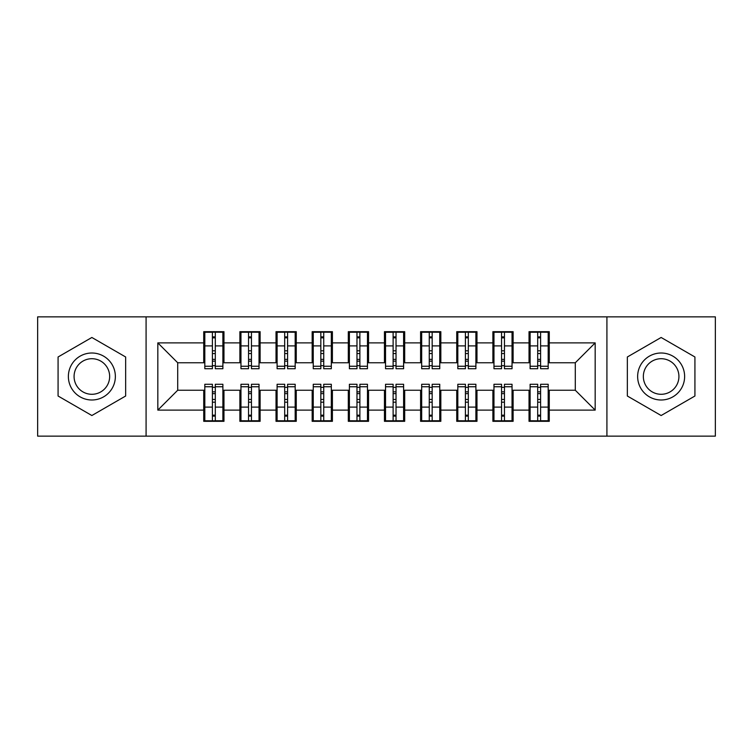 <?xml version="1.0" encoding="UTF-8"?>
<svg xmlns="http://www.w3.org/2000/svg" width="753" height="753" viewBox="0 0 753 753"><rect width="100%" height="100%" fill="white"/><g stroke="black" fill="none" stroke-linecap="round" stroke-linejoin="round"><path stroke-width="1.13" d="M606.918 436.138L715.35 436.138L715.35 316.862L606.918 316.862L606.918 436.138L146.082 436.138L146.082 316.862L37.65 316.862L37.65 436.138L146.082 436.138M537.698 353.552L540.598 353.552L537.698 353.552M540.598 399.448L537.698 399.448L540.598 399.448M501.554 353.552L504.454 353.552L501.554 353.552M504.454 399.448L501.554 399.448L504.454 399.448M465.41 353.552L468.31 353.552L465.41 353.552M468.31 399.448L465.41 399.448L468.31 399.448M429.266 353.552L432.166 353.552L429.266 353.552M432.166 399.448L429.266 399.448L432.166 399.448M393.122 353.552L396.022 353.552L393.122 353.552M396.022 399.448L393.122 399.448L396.022 399.448M356.978 353.552L359.878 353.552L356.978 353.552M359.878 399.448L356.978 399.448L359.878 399.448M320.834 353.552L323.734 353.552L320.834 353.552M323.734 399.448L320.834 399.448L323.734 399.448M284.69 353.552L287.59 353.552L284.69 353.552M287.59 399.448L284.69 399.448L287.59 399.448M248.546 353.552L251.446 353.552L248.546 353.552M251.446 399.448L248.546 399.448L251.446 399.448M606.918 316.862L146.082 316.862M204.816 362.767L177.708 362.767L157.829 342.888L157.829 410.112L203.734 410.112L203.734 421.322L223.97 421.322L223.97 410.112L239.878 410.112L239.878 421.322L260.114 421.322L260.114 410.112L276.022 410.112L276.022 421.322L296.258 421.322L296.258 410.112L312.166 410.112L312.166 421.322L332.402 421.322L332.402 410.112L348.31 410.112L348.31 421.322L368.546 421.322L368.546 410.112L384.454 410.112L384.454 421.322L404.69 421.322L404.69 410.112L420.598 410.112L420.598 421.322L440.834 421.322L440.834 410.112L456.742 410.112L456.742 421.322L476.978 421.322L476.978 410.112L492.886 410.112L492.886 421.322L513.122 421.322L513.122 410.112L529.03 410.112L529.03 421.322L549.266 421.322L549.266 390.233L575.292 390.233L575.292 362.767L548.184 362.767M157.829 342.888L203.734 342.888L203.734 362.767M575.292 362.767L595.171 342.888L549.266 342.888L549.266 331.678L529.03 331.678L529.03 342.888L513.122 342.888L513.122 331.678L492.886 331.678L492.886 342.888L476.978 342.888L476.978 331.678L456.742 331.678L456.742 342.888L440.834 342.888L440.834 331.678L420.598 331.678L420.598 342.888L404.69 342.888L404.69 331.678L384.454 331.678L384.454 342.888L368.546 342.888L368.546 331.678L348.31 331.678L348.31 342.888L332.402 342.888L332.402 331.678L312.166 331.678L312.166 342.888L296.258 342.888L296.258 331.678L276.022 331.678L276.022 342.888L260.114 342.888L260.114 331.678L239.878 331.678L239.878 342.888L223.97 342.888L223.97 331.678L203.734 331.678L203.734 342.888M595.171 342.888L595.171 410.112L549.266 410.112M513.122 410.112L513.122 390.233L530.112 390.233M529.03 410.112L529.03 390.233M549.266 342.888L549.266 362.767M476.978 410.112L476.978 390.233L493.968 390.233M492.886 410.112L492.886 390.233M529.03 342.888L529.03 362.767L512.04 362.767M513.122 342.888L513.122 362.767M440.834 410.112L440.834 390.233L457.824 390.233M456.742 410.112L456.742 390.233M492.886 342.888L492.886 362.767L475.896 362.767M476.978 342.888L476.978 362.767M404.69 410.112L404.69 390.233L421.68 390.233M420.598 410.112L420.598 390.233M456.742 342.888L456.742 362.767L439.752 362.767M440.834 342.888L440.834 362.767M368.546 410.112L368.546 390.233L385.536 390.233M384.454 410.112L384.454 390.233M420.598 342.888L420.598 362.767L403.608 362.767M404.69 342.888L404.69 362.767M332.402 410.112L332.402 390.233L349.392 390.233M348.31 410.112L348.31 390.233M384.454 342.888L384.454 362.767L367.464 362.767M368.546 342.888L368.546 362.767M296.258 410.112L296.258 390.233L313.248 390.233M312.166 410.112L312.166 390.233M348.31 342.888L348.31 362.767L331.32 362.767M332.402 342.888L332.402 362.767M260.114 410.112L260.114 390.233L277.104 390.233M276.022 410.112L276.022 390.233M312.166 342.888L312.166 362.767L295.176 362.767M296.258 342.888L296.258 362.767M223.97 410.112L223.97 390.233L240.96 390.233M239.878 410.112L239.878 390.233M276.022 342.888L276.022 362.767L259.032 362.767M260.114 342.888L260.114 362.767M212.402 353.552L215.302 353.552L212.402 353.552M215.302 399.448L212.402 399.448L215.302 399.448M157.829 410.112L177.708 390.233L204.816 390.233M203.734 410.112L203.734 390.233M239.878 342.888L239.878 362.767L222.888 362.767M223.97 342.888L223.97 362.767M125.657 356.988L91.866 337.476L58.075 356.988L58.075 396.012L91.866 415.524L125.657 396.012L125.657 356.988L125.657 396.012L91.866 415.524L58.075 396.012L58.075 356.988L91.866 337.476L125.657 356.988M627.343 356.988L627.343 396.012L661.134 415.524L694.925 396.012L694.925 356.988L661.134 337.476L627.343 356.988L661.134 337.476L694.925 356.988L694.925 396.012L661.134 415.524L627.343 396.012L627.343 356.988M177.708 362.767L177.708 390.233M530.112 362.767L529.03 362.767M493.968 362.767L492.886 362.767M457.824 362.767L456.742 362.767M421.68 362.767L420.598 362.767M385.536 362.767L384.454 362.767M349.392 362.767L348.31 362.767M313.248 362.767L312.166 362.767M277.104 362.767L276.022 362.767M240.96 362.767L239.878 362.767M222.888 390.233L223.97 390.233M259.032 390.233L260.114 390.233M295.176 390.233L296.258 390.233M331.32 390.233L332.402 390.233M367.464 390.233L368.546 390.233M403.608 390.233L404.69 390.233M439.752 390.233L440.834 390.233M475.896 390.233L476.978 390.233M512.04 390.233L513.122 390.233M548.184 390.233L549.266 390.233M595.171 410.112L575.292 390.233M204.816 332.045L222.888 332.045L204.816 332.045L204.816 368.725L212.402 368.725L212.402 332.177L222.888 332.233L222.888 368.725L215.302 368.725L215.302 332.233M212.402 336.883L215.302 336.883M212.402 365.694L215.302 365.694M215.302 361.158L212.402 361.158M212.402 359.379L215.302 359.379M223.97 348.846L222.888 348.846M223.97 353.552L222.888 353.552M204.816 348.846L203.734 348.846M204.816 353.552L203.734 353.552M222.888 420.955L204.816 420.955L222.888 420.955L222.888 384.275L215.302 384.275L215.302 420.823L204.816 420.767L204.816 384.275L212.402 384.275L212.402 420.767M215.302 416.117L212.402 416.117M215.302 387.306L212.402 387.306M212.402 391.842L215.302 391.842M215.302 393.621L212.402 393.621M203.734 404.154L204.816 404.154M203.734 399.448L204.816 399.448M222.888 404.154L223.97 404.154M222.888 399.448L223.97 399.448M240.96 332.045L259.032 332.045L240.96 332.045L240.96 368.725L248.546 368.725L248.546 332.177L259.032 332.233L259.032 368.725L251.446 368.725L251.446 332.233M248.546 336.883L251.446 336.883M248.546 365.694L251.446 365.694M251.446 361.158L248.546 361.158M248.546 359.379L251.446 359.379M260.114 348.846L259.032 348.846M260.114 353.552L259.032 353.552M240.96 348.846L239.878 348.846M240.96 353.552L239.878 353.552M277.104 332.045L295.176 332.045L277.104 332.045L277.104 368.725L284.69 368.725L284.69 332.177L295.176 332.233L295.176 368.725L287.59 368.725L287.59 332.233M284.69 336.883L287.59 336.883M284.69 365.694L287.59 365.694M287.59 361.158L284.69 361.158M284.69 359.379L287.59 359.379M296.258 348.846L295.176 348.846M296.258 353.552L295.176 353.552M277.104 348.846L276.022 348.846M277.104 353.552L276.022 353.552M313.248 332.045L331.32 332.045L313.248 332.045L313.248 368.725L320.834 368.725L320.834 332.177L331.32 332.233L331.32 368.725L323.734 368.725L323.734 332.233M320.834 336.883L323.734 336.883M320.834 365.694L323.734 365.694M323.734 361.158L320.834 361.158M320.834 359.379L323.734 359.379M332.402 348.846L331.32 348.846M332.402 353.552L331.32 353.552M313.248 348.846L312.166 348.846M313.248 353.552L312.166 353.552M349.392 332.045L367.464 332.045L349.392 332.045L349.392 368.725L356.978 368.725L356.978 332.177L367.464 332.233L367.464 368.725L359.878 368.725L359.878 332.233M356.978 336.883L359.878 336.883M356.978 365.694L359.878 365.694M359.878 361.158L356.978 361.158M356.978 359.379L359.878 359.379M368.546 348.846L367.464 348.846M368.546 353.552L367.464 353.552M349.392 348.846L348.31 348.846M349.392 353.552L348.31 353.552M259.032 420.955L240.96 420.955L259.032 420.955L259.032 384.275L251.446 384.275L251.446 420.823L240.96 420.767L240.96 384.275L248.546 384.275L248.546 420.767M251.446 416.117L248.546 416.117M251.446 387.306L248.546 387.306M248.546 391.842L251.446 391.842M251.446 393.621L248.546 393.621M239.878 404.154L240.96 404.154M239.878 399.448L240.96 399.448M259.032 404.154L260.114 404.154M259.032 399.448L260.114 399.448M295.176 420.955L277.104 420.955L295.176 420.955L295.176 384.275L287.59 384.275L287.59 420.823L277.104 420.767L277.104 384.275L284.69 384.275L284.69 420.767M287.59 416.117L284.69 416.117M287.59 387.306L284.69 387.306M284.69 391.842L287.59 391.842M287.59 393.621L284.69 393.621M276.022 404.154L277.104 404.154M276.022 399.448L277.104 399.448M295.176 404.154L296.258 404.154M295.176 399.448L296.258 399.448M331.32 420.955L313.248 420.955L331.32 420.955L331.32 384.275L323.734 384.275L323.734 420.823L313.248 420.767L313.248 384.275L320.834 384.275L320.834 420.767M323.734 416.117L320.834 416.117M323.734 387.306L320.834 387.306M320.834 391.842L323.734 391.842M323.734 393.621L320.834 393.621M312.166 404.154L313.248 404.154M312.166 399.448L313.248 399.448M331.32 404.154L332.402 404.154M331.32 399.448L332.402 399.448M367.464 420.955L349.392 420.955L367.464 420.955L367.464 384.275L359.878 384.275L359.878 420.823L349.392 420.767L349.392 384.275L356.978 384.275L356.978 420.767M359.878 416.117L356.978 416.117M359.878 387.306L356.978 387.306M356.978 391.842L359.878 391.842M359.878 393.621L356.978 393.621M348.31 404.154L349.392 404.154M348.31 399.448L349.392 399.448M367.464 404.154L368.546 404.154M367.464 399.448L368.546 399.448M91.866 353.006A23.494 23.494 0 0 0 68.372 376.5A23.494 23.494 0 0 0 91.866 399.994A23.494 23.494 0 0 0 115.36 376.5A23.494 23.494 0 0 0 91.866 353.006M91.866 358.71A17.79 17.79 0 0 0 74.076 376.5A17.79 17.79 0 0 0 91.866 394.29A17.79 17.79 0 0 0 109.656 376.5A17.79 17.79 0 0 0 91.866 358.71M661.134 353.006A23.494 23.494 0 0 0 637.64 376.5A23.494 23.494 0 0 0 661.134 399.994A23.494 23.494 0 0 0 684.628 376.5A23.494 23.494 0 0 0 661.134 353.006M661.134 358.71A17.79 17.79 0 0 0 643.344 376.5A17.79 17.79 0 0 0 661.134 394.29A17.79 17.79 0 0 0 678.924 376.5A17.79 17.79 0 0 0 661.134 358.71M385.536 332.045L403.608 332.045L385.536 332.045L385.536 368.725L393.122 368.725L393.122 332.177L403.608 332.233L403.608 368.725L396.022 368.725L396.022 332.233M393.122 336.883L396.022 336.883M393.122 365.694L396.022 365.694M396.022 361.158L393.122 361.158M393.122 359.379L396.022 359.379M404.69 348.846L403.608 348.846M404.69 353.552L403.608 353.552M385.536 348.846L384.454 348.846M385.536 353.552L384.454 353.552M403.608 420.955L385.536 420.955L403.608 420.955L403.608 384.275L396.022 384.275L396.022 420.823L385.536 420.767L385.536 384.275L393.122 384.275L393.122 420.767M396.022 416.117L393.122 416.117M396.022 387.306L393.122 387.306M393.122 391.842L396.022 391.842M396.022 393.621L393.122 393.621M384.454 404.154L385.536 404.154M384.454 399.448L385.536 399.448M403.608 404.154L404.69 404.154M403.608 399.448L404.69 399.448M421.68 332.045L439.752 332.045L421.68 332.045L421.68 368.725L429.266 368.725L429.266 332.177L439.752 332.233L439.752 368.725L432.166 368.725L432.166 332.233M429.266 336.883L432.166 336.883M429.266 365.694L432.166 365.694M432.166 361.158L429.266 361.158M429.266 359.379L432.166 359.379M440.834 348.846L439.752 348.846M440.834 353.552L439.752 353.552M421.68 348.846L420.598 348.846M421.68 353.552L420.598 353.552M439.752 420.955L421.68 420.955L439.752 420.955L439.752 384.275L432.166 384.275L432.166 420.823L421.68 420.767L421.68 384.275L429.266 384.275L429.266 420.767M432.166 416.117L429.266 416.117M432.166 387.306L429.266 387.306M429.266 391.842L432.166 391.842M432.166 393.621L429.266 393.621M420.598 404.154L421.68 404.154M420.598 399.448L421.68 399.448M439.752 404.154L440.834 404.154M439.752 399.448L440.834 399.448M457.824 332.045L475.896 332.045L457.824 332.045L457.824 368.725L465.41 368.725L465.41 332.177L475.896 332.233L475.896 368.725L468.31 368.725L468.31 332.233M465.41 336.883L468.31 336.883M465.41 365.694L468.31 365.694M468.31 361.158L465.41 361.158M465.41 359.379L468.31 359.379M476.978 348.846L475.896 348.846M476.978 353.552L475.896 353.552M457.824 348.846L456.742 348.846M457.824 353.552L456.742 353.552M475.896 420.955L457.824 420.955L475.896 420.955L475.896 384.275L468.31 384.275L468.31 420.823L457.824 420.767L457.824 384.275L465.41 384.275L465.41 420.767M468.31 416.117L465.41 416.117M468.31 387.306L465.41 387.306M465.41 391.842L468.31 391.842M468.31 393.621L465.41 393.621M456.742 404.154L457.824 404.154M456.742 399.448L457.824 399.448M475.896 404.154L476.978 404.154M475.896 399.448L476.978 399.448M493.968 332.045L512.04 332.045L493.968 332.045L493.968 368.725L501.554 368.725L501.554 332.177L512.04 332.233L512.04 368.725L504.454 368.725L504.454 332.233M501.554 336.883L504.454 336.883M501.554 365.694L504.454 365.694M504.454 361.158L501.554 361.158M501.554 359.379L504.454 359.379M513.122 348.846L512.04 348.846M513.122 353.552L512.04 353.552M493.968 348.846L492.886 348.846M493.968 353.552L492.886 353.552M512.04 420.955L493.968 420.955L512.04 420.955L512.04 384.275L504.454 384.275L504.454 420.823L493.968 420.767L493.968 384.275L501.554 384.275L501.554 420.767M504.454 416.117L501.554 416.117M504.454 387.306L501.554 387.306M501.554 391.842L504.454 391.842M504.454 393.621L501.554 393.621M492.886 404.154L493.968 404.154M492.886 399.448L493.968 399.448M512.04 404.154L513.122 404.154M512.04 399.448L513.122 399.448M530.112 332.045L548.184 332.045L530.112 332.045L530.112 368.725L537.698 368.725L537.698 332.177L548.184 332.233L548.184 368.725L540.598 368.725L540.598 332.233M537.698 336.883L540.598 336.883M537.698 365.694L540.598 365.694M540.598 361.158L537.698 361.158M537.698 359.379L540.598 359.379M549.266 348.846L548.184 348.846M549.266 353.552L548.184 353.552M530.112 348.846L529.03 348.846M530.112 353.552L529.03 353.552M548.184 420.955L530.112 420.955L548.184 420.955L548.184 384.275L540.598 384.275L540.598 420.823L530.112 420.767L530.112 384.275L537.698 384.275L537.698 420.767M540.598 416.117L537.698 416.117M540.598 387.306L537.698 387.306M537.698 391.842L540.598 391.842M540.598 393.621L537.698 393.621M529.03 404.154L530.112 404.154M529.03 399.448L530.112 399.448M548.184 404.154L549.266 404.154M548.184 399.448L549.266 399.448M204.816 332.233L212.402 332.233M215.302 366.25L222.888 366.25M215.302 345.9L222.888 345.9M204.816 366.25L212.402 366.25M204.816 345.9L212.402 345.9M212.402 350.794L215.302 350.794M212.402 337.833L215.302 337.833M222.888 420.767L215.302 420.767M212.402 386.75L204.816 386.75M212.402 407.1L204.816 407.1M222.888 386.75L215.302 386.75M222.888 407.1L215.302 407.1M215.302 402.206L212.402 402.206M215.302 415.167L212.402 415.167M240.96 332.233L248.546 332.233M251.446 366.25L259.032 366.25M251.446 345.9L259.032 345.9M240.96 366.25L248.546 366.25M240.96 345.9L248.546 345.9M248.546 350.794L251.446 350.794M248.546 337.833L251.446 337.833M277.104 332.233L284.69 332.233M287.59 366.25L295.176 366.25M287.59 345.9L295.176 345.9M277.104 366.25L284.69 366.25M277.104 345.9L284.69 345.9M284.69 350.794L287.59 350.794M284.69 337.833L287.59 337.833M313.248 332.233L320.834 332.233M323.734 366.25L331.32 366.25M323.734 345.9L331.32 345.9M313.248 366.25L320.834 366.25M313.248 345.9L320.834 345.9M320.834 350.794L323.734 350.794M320.834 337.833L323.734 337.833M349.392 332.233L356.978 332.233M359.878 366.25L367.464 366.25M359.878 345.9L367.464 345.9M349.392 366.25L356.978 366.25M349.392 345.9L356.978 345.9M356.978 350.794L359.878 350.794M356.978 337.833L359.878 337.833M259.032 420.767L251.446 420.767M248.546 386.75L240.96 386.75M248.546 407.1L240.96 407.1M259.032 386.75L251.446 386.75M259.032 407.1L251.446 407.1M251.446 402.206L248.546 402.206M251.446 415.167L248.546 415.167M295.176 420.767L287.59 420.767M284.69 386.75L277.104 386.75M284.69 407.1L277.104 407.1M295.176 386.75L287.59 386.75M295.176 407.1L287.59 407.1M287.59 402.206L284.69 402.206M287.59 415.167L284.69 415.167M331.32 420.767L323.734 420.767M320.834 386.75L313.248 386.75M320.834 407.1L313.248 407.1M331.32 386.75L323.734 386.75M331.32 407.1L323.734 407.1M323.734 402.206L320.834 402.206M323.734 415.167L320.834 415.167M367.464 420.767L359.878 420.767M356.978 386.75L349.392 386.75M356.978 407.1L349.392 407.1M367.464 386.75L359.878 386.75M367.464 407.1L359.878 407.1M359.878 402.206L356.978 402.206M359.878 415.167L356.978 415.167M385.536 332.233L393.122 332.233M396.022 366.25L403.608 366.25M396.022 345.9L403.608 345.9M385.536 366.25L393.122 366.25M385.536 345.9L393.122 345.9M393.122 350.794L396.022 350.794M393.122 337.833L396.022 337.833M403.608 420.767L396.022 420.767M393.122 386.75L385.536 386.75M393.122 407.1L385.536 407.1M403.608 386.75L396.022 386.75M403.608 407.1L396.022 407.1M396.022 402.206L393.122 402.206M396.022 415.167L393.122 415.167M421.68 332.233L429.266 332.233M432.166 366.25L439.752 366.25M432.166 345.9L439.752 345.9M421.68 366.25L429.266 366.25M421.68 345.9L429.266 345.9M429.266 350.794L432.166 350.794M429.266 337.833L432.166 337.833M439.752 420.767L432.166 420.767M429.266 386.75L421.68 386.75M429.266 407.1L421.68 407.1M439.752 386.75L432.166 386.75M439.752 407.1L432.166 407.1M432.166 402.206L429.266 402.206M432.166 415.167L429.266 415.167M457.824 332.233L465.41 332.233M468.31 366.25L475.896 366.25M468.31 345.9L475.896 345.9M457.824 366.25L465.41 366.25M457.824 345.9L465.41 345.9M465.41 350.794L468.31 350.794M465.41 337.833L468.31 337.833M475.896 420.767L468.31 420.767M465.41 386.75L457.824 386.75M465.41 407.1L457.824 407.1M475.896 386.75L468.31 386.75M475.896 407.1L468.31 407.1M468.31 402.206L465.41 402.206M468.31 415.167L465.41 415.167M493.968 332.233L501.554 332.233M504.454 366.25L512.04 366.25M504.454 345.9L512.04 345.9M493.968 366.25L501.554 366.25M493.968 345.9L501.554 345.9M501.554 350.794L504.454 350.794M501.554 337.833L504.454 337.833M512.04 420.767L504.454 420.767M501.554 386.75L493.968 386.75M501.554 407.1L493.968 407.1M512.04 386.75L504.454 386.75M512.04 407.1L504.454 407.1M504.454 402.206L501.554 402.206M504.454 415.167L501.554 415.167M530.112 332.233L537.698 332.233M540.598 366.25L548.184 366.25M540.598 345.9L548.184 345.9M530.112 366.25L537.698 366.25M530.112 345.9L537.698 345.9M537.698 350.794L540.598 350.794M537.698 337.833L540.598 337.833M548.184 420.767L540.598 420.767M537.698 386.75L530.112 386.75M537.698 407.1L530.112 407.1M548.184 386.75L540.598 386.75M548.184 407.1L540.598 407.1M540.598 402.206L537.698 402.206M540.598 415.167L537.698 415.167"/></g></svg>
